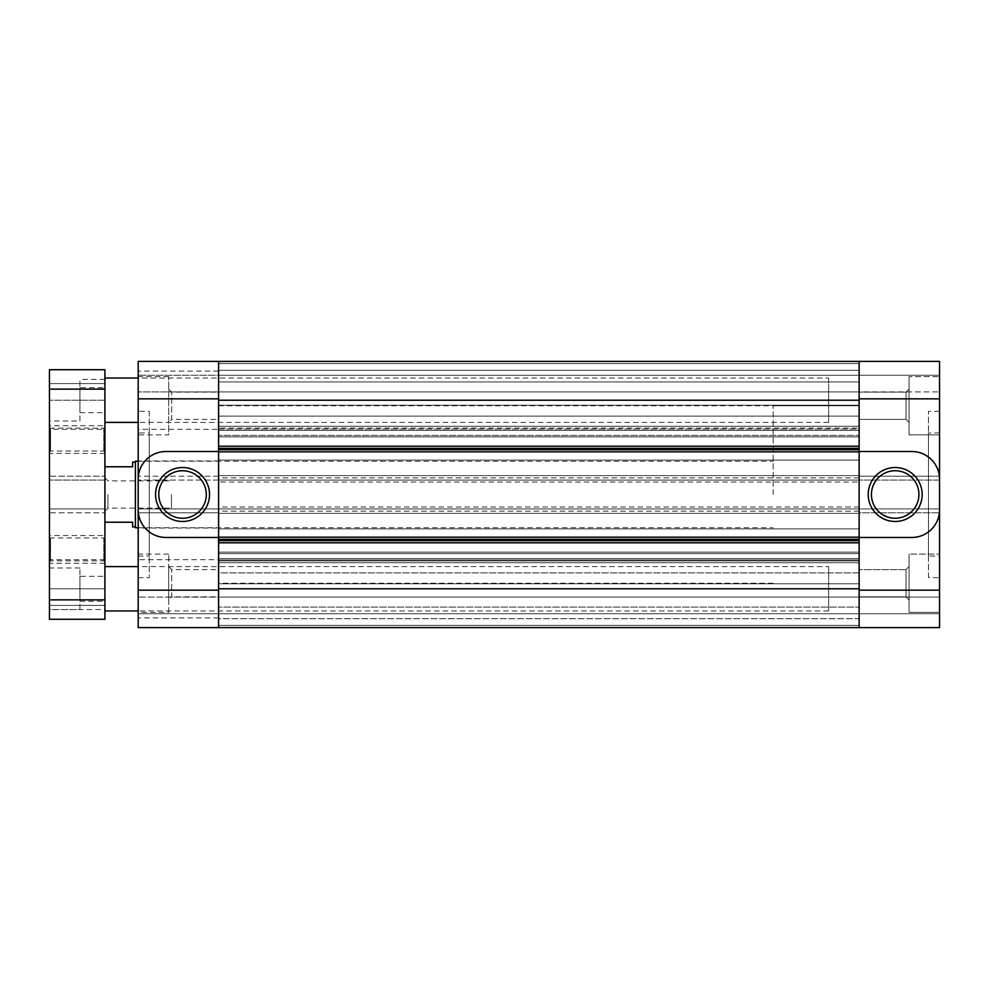 <?xml version="1.0" encoding="UTF-8"?>
<svg xmlns="http://www.w3.org/2000/svg" width="989" height="989" viewBox="0 0 989 989"><rect width="100%" height="100%" fill="white"/><g stroke="black" fill="none" stroke-linecap="round" stroke-linejoin="round"><path stroke-width="0.74" stroke-dasharray="4.95 3.71" d="M104.908 427.025L104.908 452.171L104.908 427.025L103.796 428.126L103.796 451.058L103.796 428.126L50.563 428.126L50.563 451.058L50.563 428.126L49.45 427.025L49.45 452.171L49.45 427.025M104.908 536.829L104.908 561.975L104.908 536.829L103.796 537.942L103.796 560.862L103.796 537.942L50.563 537.942L50.563 560.862L50.563 537.942L49.45 536.829L49.45 561.975L49.45 536.829M828.634 378.033L828.634 422.402L828.634 378.033L138.188 378.033M104.908 378.033L104.908 422.402L104.908 378.033M104.908 387.737L104.908 412.697L104.908 387.737L79.948 387.737L79.948 412.697L79.948 387.737M828.634 566.598L828.634 610.955L828.634 566.598L138.188 566.598M104.908 566.598L104.908 610.955L104.908 566.598M104.908 576.303L104.908 601.25L104.908 576.303L79.948 576.303L79.948 601.25L79.948 576.303M49.45 599.866L104.908 599.866L104.908 619.275L49.45 619.275L104.908 619.275L49.45 619.275L49.45 508.915L104.908 508.915L49.45 508.915L49.45 512.797L104.908 512.797L49.45 512.797L49.45 476.191L104.908 476.191L49.45 476.191L49.45 480.073L49.45 389.122L104.908 389.122L104.908 369.713L49.45 369.713L49.45 389.122M49.45 429.337L49.45 379.417L49.45 429.337L104.908 429.337L104.908 379.417L104.908 429.337M79.948 609.57L79.948 567.983L79.948 609.57L49.45 609.57L49.45 559.663L49.45 609.57L104.908 609.57L104.908 559.663L104.908 609.57M79.948 421.017L79.948 379.417L79.948 421.017L49.45 421.017L49.45 379.417L49.45 421.017M104.908 383.584L49.45 383.584L104.908 383.584L104.908 400.224L49.45 400.224L104.908 400.224L104.908 383.584L49.45 383.584L104.908 383.584L104.908 369.713L49.45 369.713L104.908 369.713L104.908 383.584M49.45 605.416L49.45 588.776L49.45 605.416L104.908 605.416L104.908 619.275L104.908 605.416L49.45 605.416L104.908 605.416L104.908 588.776L49.45 588.776L104.908 588.776L104.908 605.416L49.45 605.416M104.908 599.866L104.908 476.191L104.908 480.073L49.45 480.073L104.908 480.073L104.908 389.122M49.45 535.531L49.45 563.26L49.45 535.531L104.908 535.531L104.908 563.26L104.908 535.531M49.45 425.727L49.45 453.457L49.45 425.727L104.908 425.727L104.908 453.457L104.908 425.727M171.456 494.5L171.456 508.136L171.456 494.5M107.912 494.5L107.912 508.136L107.912 494.5M104.908 522.229L104.908 466.771L104.908 522.229L132.637 522.229L132.637 526.939M132.637 462.061L132.637 466.771L104.908 466.771M859.132 494.5L859.132 405.762L859.132 494.5M773.175 494.5L773.175 405.762L773.175 494.5M135.406 527.767L135.406 461.22M135.406 494.5L135.406 526.939L135.406 494.5M939.55 556.053L939.55 432.935L939.55 556.053L928.461 556.053L928.461 432.935L928.461 556.053M928.461 577.687L928.461 411.313L928.461 577.687L939.55 577.687L939.55 554.112L939.55 612.352L939.55 554.112L939.55 612.352L939.55 554.112L909.052 554.112L909.052 612.352L909.052 554.112L909.052 612.352L909.052 554.112L939.55 554.112M939.55 434.876L909.052 434.876L939.55 434.876L939.55 376.648L909.052 376.648L909.052 434.876L909.052 376.648L909.052 434.876L909.052 376.648L939.55 376.648L939.55 577.687M939.55 590.161L859.132 590.161L859.132 627.595L939.55 627.595L939.55 476.191L939.55 480.073L859.132 480.073L939.55 480.073L939.55 361.393L939.55 375.264L939.55 361.393L859.132 361.393L859.132 480.073L859.132 476.191L939.55 476.191L859.132 476.191L859.132 512.797L939.55 512.797L859.132 512.797L859.132 508.915L939.55 508.915L859.132 508.915L859.132 627.595L939.55 627.595L859.132 627.595L859.132 613.736L939.55 613.736L859.132 613.736L859.132 597.096L939.55 597.096L859.132 597.096L859.132 613.736L939.55 613.736L859.132 613.736L859.132 627.595L859.132 597.096L859.132 627.607L859.132 361.405L939.55 361.393L859.132 361.393L859.132 375.264L939.55 375.264L939.55 391.904L939.55 375.264L859.132 375.264L859.132 361.393L859.132 375.264L939.55 375.264L859.132 375.264L859.132 391.904L939.55 391.904L859.132 391.904L859.132 361.405L859.132 398.839L939.55 398.839M895.181 518.248A23.748 23.748 0 0 1 874.61 482.62A23.748 23.748 0 0 1 915.752 482.62A23.748 23.748 0 0 1 895.181 518.248M939.55 509.743A27.729 27.729 0 0 1 911.821 537.472L859.132 537.472L859.132 540.649M859.132 448.351L859.132 451.516L911.821 451.516A27.729 27.729 0 0 1 939.55 479.245M909.052 566.598L909.052 599.866L909.052 566.598L909.052 599.866L909.052 566.598L906.048 569.602L906.048 596.862L906.048 569.602L906.048 596.862L859.132 596.862L859.132 569.602L859.132 596.862L859.132 569.602L859.132 596.862L906.048 596.862L906.048 569.602L909.052 566.598M909.052 389.122L909.052 422.402L909.052 389.122L909.052 422.402L909.052 389.122L906.048 392.126L906.048 419.398L906.048 392.126L906.048 419.398L859.132 419.398L859.132 392.126L859.132 419.398L859.132 392.126L859.132 419.398L906.048 419.398L906.048 392.126L909.052 389.122M218.594 436.866L218.594 460.12L218.594 429.065L218.594 436.866L859.132 436.866L859.132 460.12L859.132 426.284L859.132 436.866L218.594 436.866M218.594 429.065L218.594 370.282L218.594 430.45L218.594 416.097L218.594 429.065L859.132 429.065L859.132 428.101L859.132 430.45L859.132 429.065L218.594 429.065M218.594 405.23L218.594 416.097L218.594 405.23L859.132 405.23L859.132 416.097L859.132 381.927L859.132 405.23L218.594 405.23M218.594 435.395L218.594 430.45L218.594 435.395L859.132 435.395L218.594 435.395M218.594 542.8L218.594 446.212M218.594 448.351L218.594 540.649M218.594 361.405L218.594 400.224L218.594 361.405L218.594 363.618L218.594 361.405L138.188 361.393L138.188 512.797L138.188 508.915L218.594 508.915L138.188 508.915L138.188 627.595L138.188 613.736L138.188 627.595L218.594 627.595L218.594 625.382L218.594 627.607L218.594 508.915L218.594 512.797L138.188 512.797L218.594 512.797L218.594 476.191L138.188 476.191L218.594 476.191L218.594 480.073L138.188 480.073L218.594 480.073L218.594 361.393L138.188 361.393L218.594 361.393L218.594 391.904L218.594 375.264L138.188 375.264L218.594 375.264L218.594 391.904L138.188 391.904L218.594 391.904L218.594 375.264L138.188 375.264L218.594 375.264L218.594 361.393L859.132 361.405M218.594 613.736L218.594 597.096L218.594 613.736L138.188 613.736L138.188 597.096L138.188 613.736L218.594 613.736L218.594 627.595L138.188 627.595L218.594 627.595L218.594 613.736L138.188 613.736L218.594 613.736L218.594 597.096L138.188 597.096L218.594 597.096L218.594 613.736L859.132 613.736L218.594 613.736M218.594 482.026L218.594 506.974L218.594 482.026L859.132 482.026L859.132 506.974L859.132 482.026M218.594 405.762L218.594 583.226L218.594 405.762L859.132 405.762L859.132 583.226L859.132 405.762L773.175 405.762M218.594 618.731L218.594 552.134L218.594 618.731L218.594 583.77L218.594 618.731L859.132 618.731L859.132 553.605L859.132 618.731L859.132 607.085L859.132 618.731L218.594 618.731M218.594 552.134L218.594 528.892L218.594 553.605L218.594 528.892L218.594 552.134L859.132 552.134L859.132 528.892L859.132 558.562L859.132 552.134L218.594 552.134M218.594 572.903L218.594 583.77L218.594 572.903L859.132 572.903L859.132 583.77L859.132 560.899L859.132 572.903L218.594 572.903M218.594 558.55L218.594 553.605L218.594 558.562L859.132 558.55L859.132 559.947L859.132 558.562L218.594 558.562L859.132 558.55L218.594 558.562M859.132 428.101L859.132 416.097L859.132 428.101L218.594 428.101L859.132 428.101M859.132 607.085L859.132 583.77L859.132 607.085L218.594 607.085L859.132 607.085M859.132 559.947L218.594 559.947L859.132 559.947M859.132 375.264L218.594 375.264L859.132 375.264M859.132 391.904L218.594 391.904L859.132 391.904M859.132 480.085L218.594 480.085L859.132 480.085M859.132 475.647L218.594 475.647L859.132 475.647M859.132 513.353L218.594 513.353L859.132 513.353M859.132 508.927L218.594 508.927L859.132 508.927M859.132 627.607L218.594 627.607M859.132 597.096L218.594 597.096L859.132 597.096M859.132 370.282L218.594 370.282L859.132 370.282M149.277 432.935L149.277 556.053L149.277 432.935L138.188 432.935L138.188 556.053L138.188 432.935M149.277 411.313L149.277 577.687L149.277 411.313L138.188 411.313L138.188 434.876L138.188 376.648L138.188 434.876L168.686 434.876L168.686 376.648L168.686 434.876M218.594 559.663L218.594 617.89L218.594 559.663L138.188 559.663L138.188 617.89L138.188 411.313M182.545 470.752A23.748 23.748 0 0 1 203.116 506.38A23.748 23.748 0 0 1 161.973 506.38A23.748 23.748 0 0 1 182.545 470.752M138.188 479.245A27.729 27.729 0 0 1 165.917 451.516L218.594 451.516M218.594 537.472L165.917 537.472A27.729 27.729 0 0 1 138.188 509.743M218.594 617.89L138.188 617.89M168.686 422.402L168.686 389.122L168.686 422.402L171.69 419.398L171.69 392.126L171.69 419.398L218.594 419.398L218.594 392.126L218.594 419.398M138.188 429.337L138.188 371.11L138.188 429.337L218.594 429.337L218.594 371.11L218.594 429.337M168.686 612.352L168.686 554.112L168.686 612.352L138.188 612.352L138.188 554.112L138.188 612.352M168.686 599.866L168.686 566.598L168.686 599.866L171.69 596.862L171.69 569.602L171.69 596.862L218.594 596.862L218.594 569.602L218.594 596.862M168.686 389.122L171.69 392.126L218.594 392.126M168.686 566.598L171.69 569.602L218.594 569.602M138.188 528.052L138.188 460.948L138.188 528.052L218.594 528.052L218.594 460.948L218.594 528.052M859.132 588.776L218.594 588.776M859.132 583.77L218.594 583.77L859.132 583.77M859.132 560.899L218.594 560.899L859.132 560.899M859.132 553.605L218.594 553.605L859.132 553.605M859.132 562.716L218.594 562.716L859.132 562.716M859.132 363.618L218.594 363.618L859.132 363.618M859.132 400.224L218.594 400.224M859.132 477.86L218.594 477.86M859.132 511.14L218.594 511.14M859.132 625.382L218.594 625.382L859.132 625.382M859.132 430.45L218.594 430.45L859.132 430.45M859.132 416.097L218.594 416.097L859.132 416.097M859.132 381.927L218.594 381.927L859.132 381.927M859.132 426.284L218.594 426.284L859.132 426.284M218.594 398.839L138.188 398.839M218.594 590.161L138.188 590.161M104.908 452.171L103.796 451.058L50.563 451.058L49.45 452.171M104.908 561.975L103.796 560.862L50.563 560.862L49.45 561.975M828.634 422.402L138.188 422.402M828.634 610.955L138.188 610.955M104.908 379.417L79.948 379.417M79.948 567.983L49.45 567.983M104.908 559.663L49.45 559.663M79.948 601.25L104.908 601.25M79.948 412.697L104.908 412.697M104.908 563.26L49.45 563.26M104.908 453.457L49.45 453.457M104.908 511.14L107.912 508.136L171.456 508.136M104.908 477.86L107.912 480.864L171.456 480.864M773.175 583.226L218.594 583.226M138.188 527.767L773.175 527.767M138.188 461.22L773.175 461.22M939.55 432.935L928.461 432.935M939.55 411.313L928.461 411.313M909.052 612.352L939.55 612.352L909.052 612.352M906.048 392.126L859.132 392.126L906.048 392.126M906.048 419.398L909.052 422.402L906.048 419.398M906.048 569.602L859.132 569.602L906.048 569.602M906.048 596.862L909.052 599.866L906.048 596.862M859.132 506.974L218.594 506.974M859.132 528.892L218.594 528.892L859.132 528.892M859.132 460.12L218.594 460.12L859.132 460.12M138.188 556.053L149.277 556.053M138.188 577.687L149.277 577.687M168.686 376.648L138.188 376.648M218.594 371.11L138.188 371.11M168.686 554.112L138.188 554.112M218.594 460.948L138.188 460.948"/><path stroke-width="1.48" d="M138.188 378.033L104.908 378.033M138.188 566.598L104.908 566.598M49.45 389.122L104.908 389.122L104.908 369.713L49.45 369.713L49.45 599.866L104.908 599.866L104.908 619.275L49.45 619.275L49.45 599.866M104.908 389.122L104.908 599.866M135.406 526.939L132.637 526.939L132.637 522.229L104.908 522.229M104.908 466.771L132.637 466.771L132.637 462.061L135.406 462.061M138.188 461.22L135.406 461.22L135.406 527.767L138.188 527.767M939.55 554.112L939.55 434.876M859.132 542.8L859.132 590.161L939.55 590.161L939.55 627.595L859.132 627.607L859.132 540.649L218.594 540.649L218.594 627.607L138.188 627.595L138.188 509.743A27.729 27.729 0 0 0 165.917 537.472L218.594 537.472L218.594 542.8L859.132 542.8L859.132 539.302L218.594 539.302M939.55 398.839L859.132 398.839L859.132 448.351L859.132 361.393L939.55 361.393L939.55 479.245A27.729 27.729 0 0 0 911.821 451.516L859.132 451.516L859.132 537.472L911.821 537.472A27.729 27.729 0 0 0 939.55 509.743L939.55 479.245M895.181 518.248A23.748 23.748 0 0 1 874.61 482.62A23.748 23.748 0 0 1 915.752 482.62A23.748 23.748 0 0 1 895.181 518.248M895.181 521.475A26.975 26.975 0 0 1 871.828 481.013A26.975 26.975 0 0 1 918.546 481.013A26.975 26.975 0 0 1 895.181 521.475M939.55 590.161L939.55 509.743M859.132 361.405L218.594 361.405L218.594 451.516L165.917 451.516A27.729 27.729 0 0 0 138.188 479.245L138.188 509.743M859.132 539.302L859.132 448.351L218.594 448.351L218.594 446.212L859.132 446.212M859.132 627.607L218.594 627.607M218.594 361.393L138.188 361.393L138.188 479.245M138.188 434.876L138.188 559.663M182.545 470.752A23.748 23.748 0 0 1 203.116 506.38A23.748 23.748 0 0 1 161.973 506.38A23.748 23.748 0 0 1 182.545 470.752M182.545 467.525A26.975 26.975 0 0 1 205.91 507.987A26.975 26.975 0 0 1 159.192 507.987A26.975 26.975 0 0 1 182.545 467.525M218.594 537.472L218.594 451.516M859.132 588.776L218.594 588.776M859.132 537.163L218.594 537.163M859.132 451.837L218.594 451.837M859.132 449.698L218.594 449.698M859.132 400.224L218.594 400.224M218.594 398.839L138.188 398.839M218.594 590.161L138.188 590.161M138.188 422.402L104.908 422.402M138.188 610.955L104.908 610.955"/></g></svg>
